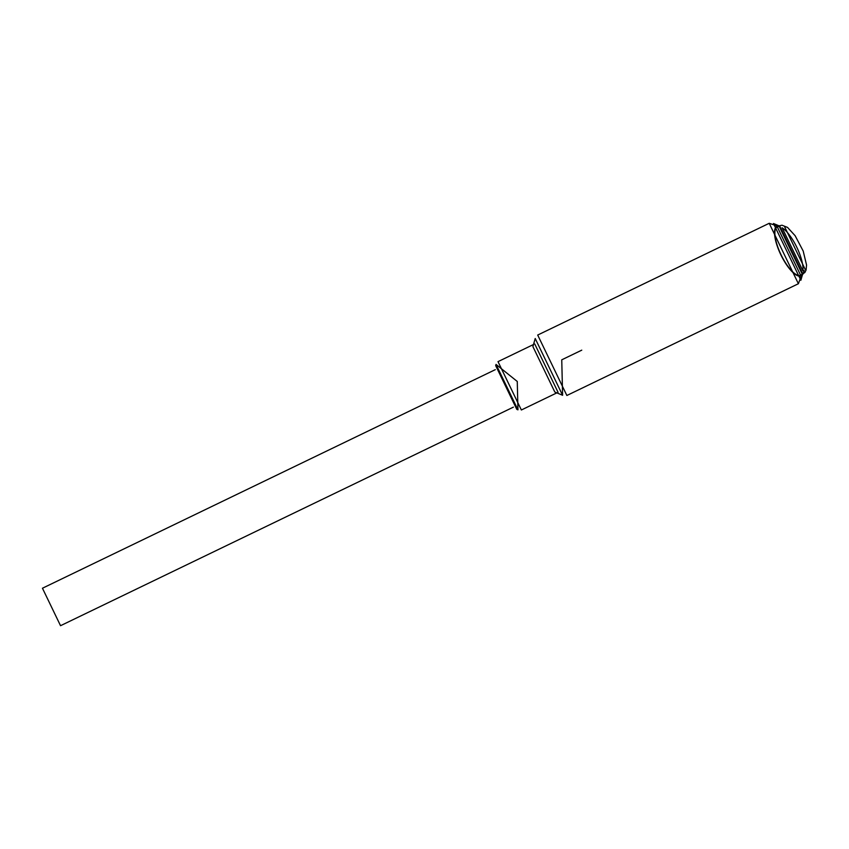 <?xml version="1.0" encoding="UTF-8"?>
<svg xmlns="http://www.w3.org/2000/svg" width="849" height="849" viewBox="0 0 849 849"><rect width="100%" height="100%" fill="white"/><g stroke="black" fill="none" stroke-linecap="round" stroke-linejoin="round"><path stroke-width="1.27" d="M779.042 226.004A27.518 8.936 64.2 0 0 780.9 254.923A27.518 8.936 64.2 0 0 802.379 274.365L779.042 226.004M779.244 225.908L773.471 223.51L800.872 280.276L802.581 274.269M801.382 275.532L798.389 283.736L769.215 223.298L777.504 226.057M581.756 350.159L561.751 359.817L581.756 350.159M769.215 223.298L537.693 335.047L566.867 395.485L798.389 283.736M561.751 359.817L562.6 395.273L535.21 338.507L532.907 346.615L554.822 392.036L562.6 395.273M558.048 392.28L534.721 343.941M533.501 344.514L498.013 361.642L521.36 409.993L556.838 392.875M517.264 381.466L517.954 409.834L496.028 364.412L517.264 381.466M496.028 364.412L495.689 365.632L516.786 409.345L517.954 409.834M495.307 369.655L42.45 588.23L60.534 625.702L513.39 407.138M805.223 269.462L784.646 226.832L805.223 269.462M779.562 225.749L802.899 274.11L779.562 225.749L782.003 225.218L787.532 227.415L795.142 235.725L803.196 251.06L806.55 264.994L806.094 269.982L804.852 272.518L800.618 275.214L777.281 226.853L779.562 225.749M803.08 274.015L804.183 270.502L803.08 274.015M802.91 270.852L782.12 227.776A26.85 8.723 64.2 0 1 796.797 247.25A26.85 8.723 64.2 0 1 802.91 270.852M800.798 275.118L800.798 275.118A26.85 8.723 64.2 0 1 780.39 253.342A26.85 8.723 64.2 0 1 778.544 226.566"/></g></svg>

